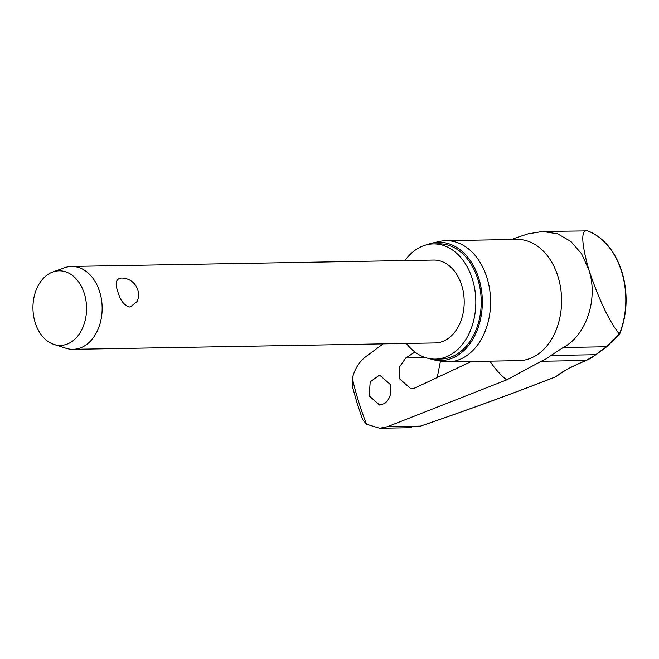 <?xml version="1.0" encoding="UTF-8"?>
<svg xmlns="http://www.w3.org/2000/svg" width="659" height="659" viewBox="0 0 659 659"><rect width="100%" height="100%" fill="white"/><g stroke="black" fill="none" stroke-linecap="round" stroke-linejoin="round"><path stroke-width="0.99" d="M555.842 376.709L556.443 376.462C562.366 371.552 572.333 366.206 586.345 360.424A1.557 1.038 -112.3 0 1 586.082 360.481A128.044 24.029 167.6 0 0 555.842 376.709A1134.93 213.014 -12.4 0 1 420.434 426.134L420.599 426.109A1.557 0.791 71.1 0 0 420.607 426.109A1.557 0.791 71.1 0 0 420.755 426.019M366.536 424.231L362.639 419.626L357.12 403.316L352.351 386.355L352.326 378.34A263.971 189.693 -91 0 0 358.653 401.743A263.971 189.693 -91 0 0 366.536 424.231L379.691 428.259L387.426 426.719L420.434 426.134A1.557 0.791 71.1 0 0 420.599 426.118C468.516 409.733 513.699 393.242 556.147 376.635M384.568 403.53L379.683 405.104L369.18 395.894L370.201 381.874L379.559 375.053L390.095 384.263C392.031 392.566 390.186 398.992 384.568 403.53M471.358 361.486L414.972 387.978L411.051 388.909L399.683 378.933L399.576 366.898L405.697 358.018L414.956 352.03M511.854 239.514A64.014 45.998 89 0 1 514.638 238.278L527.991 233.863L542.654 231.466L557.613 233.838L570.892 241.458L581.518 253.699L588.726 269.473C598.454 297.786 586.93 335.118 563.173 347.524L550.924 355.498A64.014 45.998 89 0 1 541.204 361.272L506.705 379.881L387.426 426.719M406.397 343.454A57.605 41.402 -91 0 0 435.426 359.106A57.605 41.402 -91 0 0 472.412 279.251A57.605 41.402 -91 0 0 433.4 243.904A57.605 41.402 -91 0 0 404.931 260.569M435.426 359.106L440.83 359.015A57.605 41.402 -91 0 0 477.816 279.161A57.605 41.402 -91 0 0 438.803 243.814L433.4 243.904M434.676 360.045L441.752 361.363A60.62 43.56 -91 0 0 448.087 361.898A60.62 43.56 -91 0 0 487.001 277.867A60.62 43.56 -91 0 0 445.954 240.675A60.62 43.56 -91 0 0 439.635 241.433L432.609 242.998A59.162 42.514 89 0 1 478.838 278.559A59.162 42.514 89 0 1 473.879 337.383A59.162 42.514 89 0 1 434.676 360.045A59.162 42.514 89 0 1 429.446 358.611M440.443 361.124L437.214 377.525M542.654 231.466L587.663 230.881M52.786 271.978L64.623 267.743A41.451 29.787 89 0 1 71.633 266.45A41.451 29.787 89 0 1 99.707 291.879A41.451 29.787 89 0 1 73.091 349.336A41.451 29.787 89 0 1 66.04 348.281L54.063 344.468A37.308 26.805 89 0 1 35.149 322.523A37.308 26.805 89 0 1 52.786 271.978A37.308 26.805 89 0 1 84.36 293.7A37.308 26.805 89 0 1 80.464 332.144A37.308 26.805 89 0 1 54.063 344.468M117.796 291.558C114.864 283.312 115.968 278.815 121.116 278.065L120.869 278.065A16.837 16.837 0 0 1 137.212 301.394L130.111 307.11C124.296 305.71 120.193 300.529 117.796 291.558M71.633 266.45L433.68 260.066A41.451 29.787 89 0 1 461.753 285.495A41.451 29.787 89 0 1 435.146 342.952L73.091 349.336M619.419 334.055L619.328 334.014C609.213 321.378 599.006 299.87 588.726 269.473C581.287 242.611 580.834 229.727 587.375 230.798L587.457 230.807A70.562 50.702 89 0 1 621.643 271.772A70.562 50.702 89 0 1 619.419 334.055L619.74 333.882C627.393 313.808 628.134 293.148 621.964 271.912C615.102 250.972 603.636 237.281 587.564 230.839M619.328 334.014L606.461 346.758A128.044 43.049 157.3 0 0 595.802 354.707A64.014 45.998 89 0 1 586.082 360.481L541.204 361.272M352.326 378.34C354.649 369.073 359.122 361.865 365.753 356.708L383.151 343.866M427.436 244.613A59.162 42.514 89 0 1 432.609 242.998M606.832 346.65A1.557 0.799 -125 0 1 606.791 346.675A1.557 0.799 -125 0 1 606.461 346.758L563.173 347.524M619.715 333.924L606.791 346.675L596.206 354.567A1.557 0.947 -128.6 0 1 595.802 354.707L550.924 355.498M586.576 360.275A1.557 1.038 -112.3 0 1 586.345 360.424L596.206 354.567M489.95 361.157A92.425 66.419 -91 0 0 506.705 379.881M448.087 361.898L519.094 360.646A60.62 43.56 -91 0 0 558.008 276.615A60.62 43.56 -91 0 0 516.953 239.423L445.954 240.675M425.665 357.664L405.697 358.018M379.691 428.268L411.636 427.707"/></g></svg>
